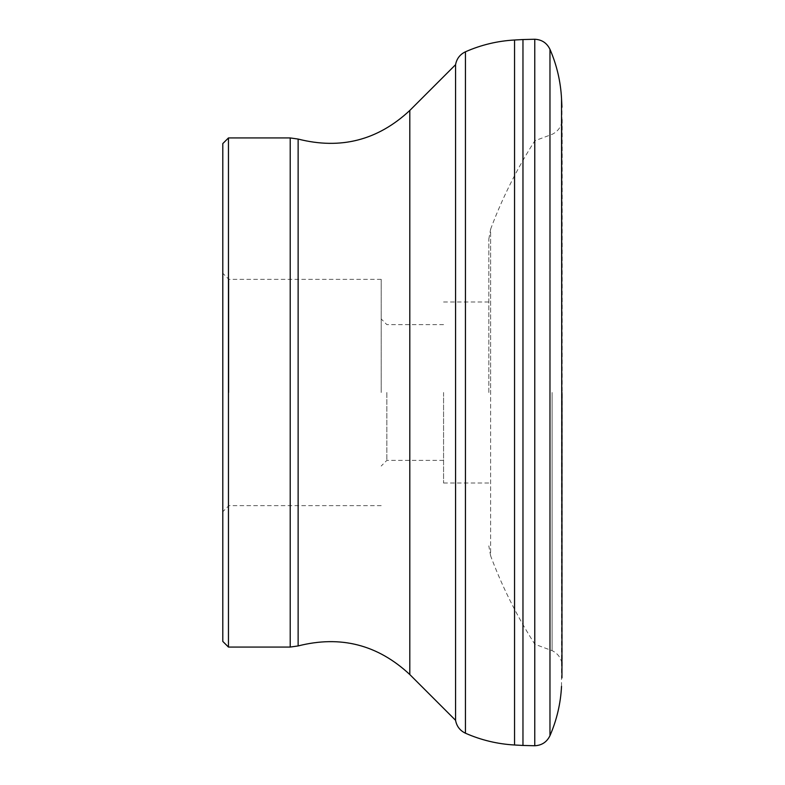 <?xml version="1.0" encoding="UTF-8"?>
<svg xmlns="http://www.w3.org/2000/svg" width="785" height="785" viewBox="0 0 785 785"><rect width="100%" height="100%" fill="white"/><g stroke="black" fill="none" stroke-linecap="round" stroke-linejoin="round"><path stroke-width="0.59" stroke-dasharray="3.92 2.94" d="M455.565 720.296L455.565 64.704M228.455 647.066L228.455 137.934M222.793 641.404L222.793 143.596M228.877 392.5L228.877 279.362L228.877 392.5M222.793 392.5L222.793 511.722L222.793 392.5M381.196 392.5L381.196 279.362L381.196 392.5M386.848 392.5L386.848 460.383L386.848 392.5M443.564 392.5L443.564 483.01L443.564 392.5M488.82 392.5L488.82 239.131L488.82 392.5M534.889 392.5L534.889 644.279L534.889 392.5M552.11 392.5L552.11 650.657L552.11 392.5M488.82 239.131L490.605 229.23L490.605 392.5L490.605 229.23A466.408 466.408 0 0 1 534.889 140.721L552.11 134.343C558.449 131.183 561.805 126.061 562.197 118.986L562.197 666.014C561.805 658.939 558.449 653.817 552.11 650.657L534.889 644.279A466.408 466.408 0 0 1 490.605 555.77L490.605 392.5L490.605 555.77L488.82 545.869M561.952 677.887L561.952 107.113M561.53 98.655L561.53 686.345M549.971 735.673L549.971 49.327M534.771 745.75L534.771 39.25M522.967 745.456L522.967 39.544M514.548 744.994L514.548 40.006M465.446 733.21L465.446 51.79M409.809 674.551L409.809 110.45M298.133 645.937L298.133 139.063M290.214 647.066L290.214 137.934M381.196 505.638L228.877 505.638L222.793 511.722M381.196 279.362L228.877 279.362L222.793 273.278M443.564 460.383L386.848 460.383L381.196 466.045M443.564 324.617L386.848 324.617L381.196 318.955M443.564 483.01L488.82 483.01M443.564 301.989L488.82 301.989"/><path stroke-width="1.18" d="M455.565 392.5L455.565 720.296C456.664 726.272 459.961 730.58 465.446 733.21L465.446 51.79C459.961 54.42 456.664 58.728 455.565 64.704L455.565 392.5M228.455 647.066L222.793 641.404L222.793 143.596L228.455 137.934L228.455 647.066L290.214 647.066L290.214 137.934L298.133 139.063L298.133 645.937C340.562 635.153 377.791 644.691 409.809 674.551L455.565 720.296M561.952 392.5L561.952 677.887L561.952 392.5M561.952 677.887L561.53 98.655C560.647 81.512 556.791 65.076 549.971 49.327L549.971 735.673C546.89 742.021 541.827 745.387 534.771 745.75L534.771 39.25C541.827 39.613 546.89 42.979 549.971 49.327M522.967 745.456L514.548 744.994L514.548 40.006L522.967 39.544L522.967 745.456L534.771 745.75M298.133 139.063C340.562 149.847 377.791 140.309 409.809 110.45L409.809 674.551M561.952 107.113L561.53 98.655M561.53 686.345C560.647 703.488 556.791 719.923 549.971 735.673M522.967 39.544L534.771 39.25M514.548 744.994C497.474 744.033 481.107 740.108 465.446 733.21M514.548 40.006C497.474 40.967 481.107 44.892 465.446 51.79M409.809 110.45L455.565 64.704M298.133 645.937L290.214 647.066M228.455 137.934L290.214 137.934"/></g></svg>
